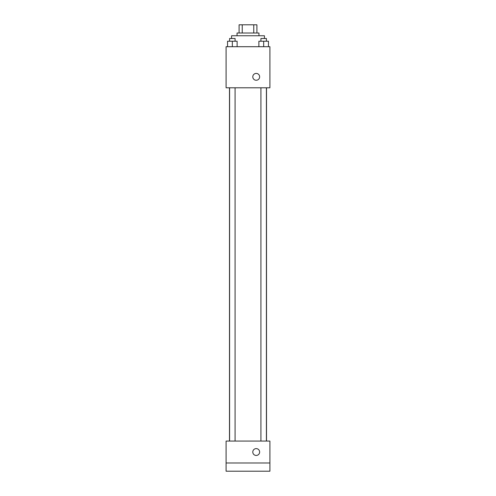 <?xml version="1.0" encoding="UTF-8"?>
<svg xmlns="http://www.w3.org/2000/svg" width="496" height="496" viewBox="0 0 496 496"><rect width="100%" height="100%" fill="white"/><g stroke="black" fill="none" stroke-linecap="round" stroke-linejoin="round"><path stroke-width="0.74" d="M242.234 33.015L242.234 24.8L239.097 24.8L239.097 33.015L239.097 24.8M242.234 24.8L256.903 24.8L256.903 33.015M253.766 33.015L253.766 24.8M237.045 35.755L237.045 33.015L258.955 33.015L258.955 35.755M264.43 38.496L264.43 35.755L231.57 35.755L231.57 38.496M226.089 46.711L269.911 46.711L269.911 87.792L226.089 87.792L226.089 46.711M256.215 80.259A3.422 3.422 0 0 1 253.251 75.125A3.422 3.422 0 0 1 259.179 75.125A3.422 3.422 0 0 1 256.215 80.259M226.089 441.074L269.911 441.074L269.911 471.2L226.089 471.2L226.089 441.074M256.215 455.452A3.422 3.422 0 0 1 253.251 450.318A3.422 3.422 0 0 1 259.179 450.318A3.422 3.422 0 0 1 256.215 455.452M226.089 462.985L269.911 462.985M258.875 46.711L258.875 41.23L268.46 41.23L268.46 46.711L268.46 41.23M263.667 46.711L263.667 41.23M266.402 41.23L266.402 38.496L260.927 38.496L260.927 41.23M227.54 46.711L227.54 41.23L237.125 41.23L237.125 46.711L237.125 41.23M232.333 46.711L232.333 41.23M235.073 41.23L235.073 38.496L229.598 38.496L229.598 41.23M266.513 441.074L266.513 87.792M229.487 441.074L229.487 87.792M260.927 87.792L260.927 441.074M266.402 87.792L266.402 441.074M235.073 441.074L235.073 87.792M229.598 441.074L229.598 87.792"/></g></svg>
